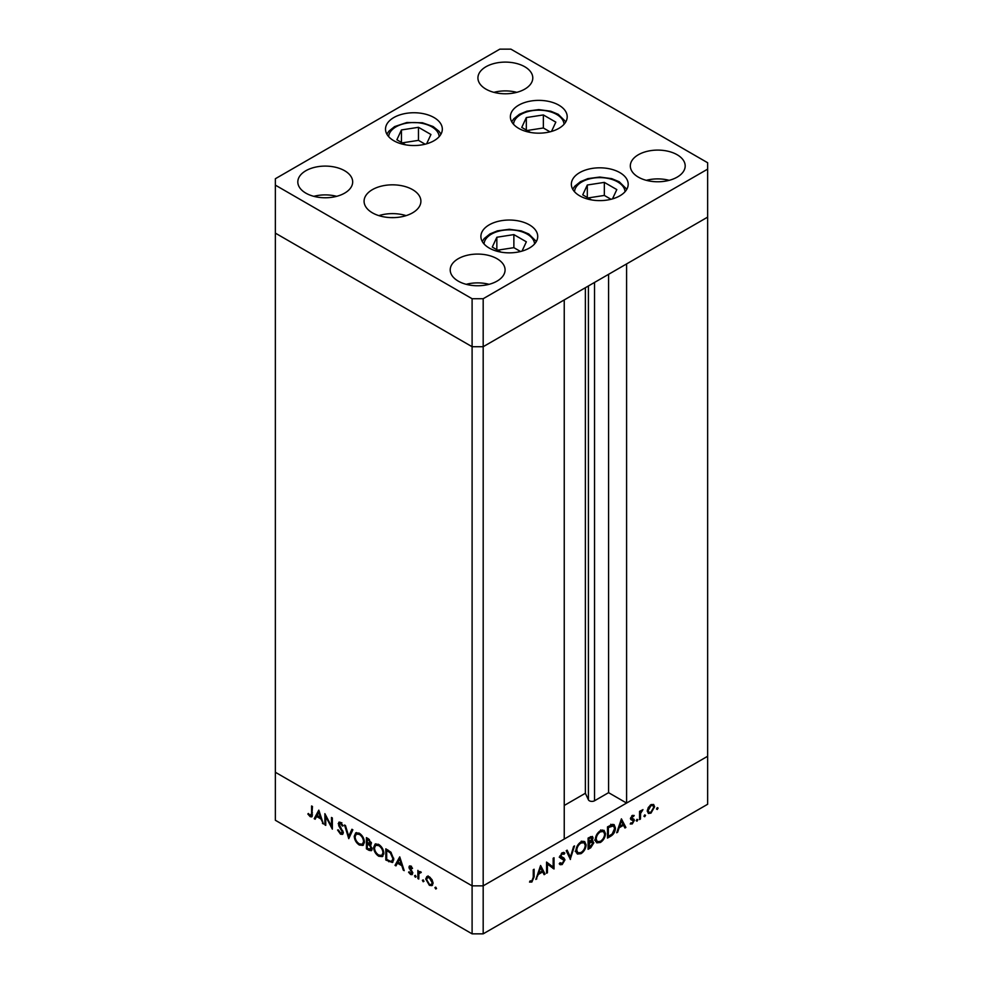 <?xml version="1.0" encoding="UTF-8"?>
<svg xmlns="http://www.w3.org/2000/svg" width="983" height="983" viewBox="0 0 983 983"><rect width="100%" height="100%" fill="white"/><g stroke="black" fill="none" stroke-linecap="round" stroke-linejoin="round"><path stroke-width="1.47" d="M483.181 298.721L707.637 169.137L707.637 162.736L510.902 49.15L499.819 49.15L275.363 178.734L275.363 185.136L472.098 298.721L483.181 298.721L483.181 346.716L472.098 346.716L483.181 346.716L483.181 885.855L564.242 839.064L564.242 299.926L483.181 346.716L707.637 217.132L626.589 263.923L626.589 803.062L608.575 792.667L594.531 800.776A3.662 2.113 180 0 1 589.358 800.776A3.662 2.113 180 0 1 588.412 799.83L585.364 793.269L564.242 805.47M626.589 803.062L707.637 756.271L707.637 804.266L483.181 933.85L472.098 933.85L275.363 820.264L275.363 772.269L472.098 885.855L472.098 933.85M707.637 169.137L707.637 756.271L483.181 885.855L472.098 885.855L275.363 772.269L275.363 233.131L472.098 346.716L275.363 233.131L275.363 185.136M472.098 298.721L472.098 885.855L483.181 885.855L483.181 933.85M585.364 793.269L585.364 287.724M608.575 792.667L608.575 274.318M325.754 816.566L325.754 825.364L324.881 824.86L324.881 813.654L331.48 826.273L331.48 817.463L332.352 817.967L332.352 829.16L325.754 816.566L326.331 816.234M343.288 832.736L342.514 834.383L340.523 834.174L337.574 830.021L338.385 829.922L340.523 833.019L342.416 832.22L338.73 825.683L338.828 822.218L340.585 822.427L343.165 825.818L342.379 826.052L340.487 823.521L339.061 824.123L343.288 832.736M343.35 832.404L341.961 833.203L343.165 831.79M341.359 823.017L339.061 824.123M348.756 838.646L344.529 825.007L345.463 825.536L348.695 836.226L351.926 829.271L352.86 829.812L348.756 838.646M359.348 845.036C356.227 842.935 354.531 840.01 354.236 836.25L355.723 832.859L359.262 833.215C362.42 835.329 364.14 838.29 364.423 842.087L362.936 845.417L359.348 845.036L360.491 844.372M378.738 856.242C375.629 854.129 373.921 851.204 373.626 847.444L375.113 844.065L378.664 844.422C381.822 846.535 383.542 849.484 383.825 853.281L382.338 856.611L378.738 856.242L379.893 855.579M395.019 865.347L399.737 856.869L404.21 870.655L403.263 870.115L401.838 865.691L397.439 863.16L395.965 865.888L395.019 865.347L396.395 864.548L400.032 857.79M435.739 889.001L434.928 887.6L435.739 887.133L436.538 888.534L435.739 889.001M434.928 887.6L435.739 887.133L434.928 887.6M426.978 876.504L429.399 876.873L432.09 879.773L433.061 883.238L431.955 885.646L429.399 885.339L425.725 879.011L426.855 876.566M423.181 881.751L422.371 880.35L423.181 879.883L423.98 881.284L423.181 881.751M422.371 880.35L423.181 879.883L422.371 880.35M419.741 871.516L418.758 872.081L421.252 872.449L418.918 873.592L418.758 879.06L417.898 878.556L417.898 870.373L418.758 872.081L419.237 871.651M421.056 872.216L418.918 873.592M415.342 877.229L414.531 875.828L415.342 875.361L416.153 876.762L415.342 877.229M414.531 875.828L415.342 875.361L414.531 875.828M408.94 867.203L409.481 865.937L410.734 866.097L412.541 868.308L411.951 868.665L410.734 867.092L409.813 867.67L412.344 871.86L412.074 874.661L410.587 874.489L408.572 872.204L409.149 871.786L410.55 873.457L411.803 872.855L408.94 867.203L410.366 865.925M411.447 866.687L409.813 867.67M410.55 873.457L412.541 872.425M393.765 859.167L392.401 862.509L385.815 860.039L385.815 848.833L390.853 852.15L393.765 859.167M369.043 850.344L366.413 848.833L366.413 837.639L368.306 838.732L371.39 843.279L370.272 845.011L372.139 848.956L371.341 850.7L369.043 850.344L370.308 849.607M314.191 818.679L318.799 810.139L323.395 824L321.011 819.036L316.624 816.492L315.15 819.232L314.191 818.679L315.58 817.881L319.217 811.135M310.235 815.546L311.586 813.433L311.586 805.974L312.459 806.478L311.783 816.885L310.186 816.664L307.851 814.022L308.367 813.457L310.235 815.546L312.52 814.821M547.433 863.971L547.433 872.757L546.56 873.26L546.56 862.066L553.159 867.067L553.159 858.257L554.019 857.754L554.019 868.96L546.56 863.467M560.064 862.742L562.19 863.381L564.095 860.383L560.408 858.098L559.868 856.709L562.264 852.716L564.844 853.121L564.058 854.264L562.165 853.92L560.74 856.156L563.984 858.085L564.967 859.892L562.19 864.524L560.138 864.721L559.241 863.774L560.064 862.742L560.777 863.443L559.905 862.939M563.75 859.486L559.229 857.102M564.156 852.568L563.542 852.372M564.058 854.264L561.92 852.937M560.003 855.738L561.379 857.237M570.435 859.474L566.208 850.725L567.142 850.184L570.373 857.139L573.605 846.449L574.539 845.908L570.226 859.351M581.027 853.662L577.377 854.043L575.903 850.774C576.173 847.027 577.844 844.078 580.941 841.927L584.652 841.509L586.101 844.827C585.831 848.587 584.135 851.524 581.027 853.662L579.896 853.011M600.416 842.456L596.779 842.836L595.305 839.568C595.563 835.82 597.246 832.884 600.343 830.733L604.041 830.316L605.503 833.633C605.221 837.393 603.525 840.33 600.416 842.456L599.298 841.804M616.685 832.773L621.416 818.851L625.888 827.465L624.942 828.005L623.517 825.253L619.118 827.784L617.643 832.232L616.685 832.773M657.283 809.476L656.484 809.009L657.283 807.608L658.094 808.075L657.283 809.476L656.484 809.009L657.283 809.476M657.283 807.608L658.094 808.075L657.283 807.608M647.281 811.049L648.252 807.584L650.955 804.672L653.646 804.463L654.617 806.81L650.955 813.138L648.387 813.457L647.281 811.049M644.725 816.726L643.926 816.259L644.725 814.87L645.536 815.337L644.725 816.726L643.926 816.259L644.725 816.726M644.725 814.87L645.536 815.337L644.725 814.87M640.437 819.06L639.564 819.564L639.564 811.38L640.437 810.877L640.437 812.081L642.931 809.587L640.597 813.42L640.437 819.06L639.564 818.556M637.021 821.186L636.21 820.719L637.021 819.318L637.832 819.785L637.021 821.186L636.21 820.719L637.021 821.186M637.021 819.318L637.832 819.785L637.021 819.318M630.619 818.556L632.413 815.374L634.219 815.485L631.491 818.016L634.023 819.281L634.342 820.363L632.266 823.926L630.238 823.987L630.816 822.894L632.229 822.943L633.482 820.903L630.939 819.625L630.619 818.556M633.63 816.529L631.676 815.951M630.668 818.003L633.531 818.999M633.236 820.264L630.939 819.625M615.444 828.03C615.26 831.741 613.613 834.518 610.492 836.349L607.494 838.081L607.494 826.887L612.52 824.381L614.105 824.614L615.444 828.03L614.486 827.477M591.311 840.649L593.818 842.8L590.722 847.776L588.092 849.287L588.092 838.081L592.393 836.435L593.068 837.995L591.95 841.018L593.093 841.129M535.87 879.441L540.601 865.507L545.074 874.12L544.127 874.673L542.69 871.909L538.291 874.452L535.87 879.441M531.914 880.854L533.265 877.192L533.265 869.746L534.125 869.242L534.125 876.799L531.864 882.034L529.53 882.095L530.046 880.94L531.914 880.854M653.535 806.183L654.617 806.81M649.886 812.523L650.955 813.138M653.744 807.326L652.921 805.495L650.943 805.679L648.153 810.545L648.964 812.363L650.943 812.142L653.744 807.326M650.156 805.212L650.943 805.679M647.355 810.09L648.153 810.545M639.564 811.577L640.437 812.081M641.567 810.225L642.452 810.729M641.358 810.459L641.997 810.84M639.564 812.818L640.597 813.42M630.754 817.586L631.491 818.016M631.246 817.684L634.342 820.363M630.742 823.041L632.266 823.926M630.619 818.753L633.101 820.178M630.705 819.195L632.167 820.043M624.131 826.445L625.888 827.465M622.522 824.676L623.517 825.253M618.467 827.416L619.118 827.784M616.992 831.851L617.643 832.232M623.05 824.368L621.342 821.075L619.585 826.359L623.05 824.368M620.703 820.707L621.342 821.075M618.946 825.99L619.585 826.359M612.384 824.418L612.606 825.364M608.354 827.539L608.354 836.435L612.249 833.903L614.572 828.534L613.515 825.88L608.354 827.539L607.494 827.035M607.494 835.931L608.354 836.435M610.799 825.032L612.028 825.732M602.37 829.984L602.665 831.065M604.52 833.068L605.503 833.633M596.742 841.301L595.661 841.571M604.631 834.137L603.476 831.532L600.38 831.851C597.824 833.584 596.423 835.992 596.177 839.064L597.332 841.645L600.38 841.325C602.96 839.617 604.373 837.221 604.631 834.137M599.458 831.323L600.38 831.851M595.366 838.597L596.177 839.064M590.697 836.619L593.068 837.995M591.029 840.944L593.818 842.8M589.726 847.199L590.722 847.776M589.149 837.479L590.144 838.057L588.964 838.732L588.964 842.32L589.554 841.989L592.196 838.511L590.353 836.791M588.092 838.229L588.964 838.732M592.196 838.511L590.144 838.057M588.092 841.817L588.964 842.32M589.542 843.144L588.964 847.629L592.946 843.303L591.361 842.222L589.542 843.144L588.092 842.308M588.092 842.972L588.964 843.475M590.218 841.571L592.946 843.303M588.092 847.137L588.964 847.629M582.968 841.19L583.263 842.259M585.118 844.262L586.101 844.827M577.34 852.494L576.271 852.777M585.229 845.331L584.074 842.726L580.99 843.045C578.434 844.79 577.033 847.186 576.775 850.258L577.93 852.839L580.99 852.531C583.57 850.823 584.983 848.427 585.229 845.331M580.068 842.517L580.99 843.045M575.964 849.791L576.775 850.258M568.764 856.205L570.373 857.139M559.769 863.123L562.19 864.524M561.33 853.441L562.165 853.92M562.043 857.446L564.967 859.892M546.56 872.253L547.433 872.757M546.56 862.423L553.159 867.067M551.254 865.974L551.254 867.018M552.79 868.247L554.019 868.96M543.316 873.113L545.074 874.12M541.694 871.331L542.69 871.909M537.652 874.071L538.291 874.452M536.177 878.519L536.816 878.888M542.235 871.024L540.527 867.731L538.77 873.027L542.235 871.024M539.876 867.362L540.527 867.731M538.119 872.658L538.77 873.027M530.021 880.965L531.864 882.034M432.581 885.081L431.07 884.688M430.468 884.725L429.399 885.339M426.794 878.384L425.725 879.011M427.114 878.212L428.084 875.865M432.987 882.292L432.188 882.746L429.399 877.868L427.421 877.684L426.597 879.515L429.399 884.331L431.377 884.565L433.048 883.545M429.153 876.738L427.421 877.684M430.185 877.414L429.399 877.868M431.377 884.565L432.188 882.746M418.758 878.052L417.898 878.556M419.274 872.793L419.274 871.786M412.59 873.948L410.587 874.489M409.186 871.847L408.572 872.204M412.196 871.577L411.558 871.946M411.152 870.09L410.489 870.471M409.936 868.272L409.26 868.653M410.648 867.854L410.329 866.404M403.915 869.734L403.263 870.115M402.477 865.323L401.838 865.691M398.434 862.582L397.439 863.16M401.371 864.278L399.663 859.019L397.906 862.275L402.022 863.91M400.314 858.638L399.663 859.019M386.81 859.461L385.815 860.039M393.04 861.944L391.013 861.403M387.683 849.914L386.688 850.479L386.688 859.388L390.57 861.341L393.728 860.002M391.148 852.458L390.349 852.912L386.688 850.479M393.716 858.196L392.905 858.663L390.349 852.912M391.885 861.194L392.905 858.663M374.609 846.879L373.626 847.444M375.064 845.847L375.887 843.783M382.965 856.107L380.593 855.689M383.763 852.31L382.952 852.777C382.682 849.705 381.269 847.309 378.701 845.589L375.678 845.294L374.498 847.948C374.769 850.995 376.17 853.379 378.701 855.063L381.809 855.419L383.775 854.08M378.283 844.213L375.678 845.294M379.622 845.061L378.701 845.589M381.809 855.419L382.952 852.777M367.409 848.255L366.413 848.833M371.918 850.074L370.505 849.595M371.058 844.741L369.252 843.561M368.465 839.974L367.286 839.285L367.286 842.873L370.517 842.8L368.465 839.974L369.387 839.445M368.281 838.708L367.286 839.285M371.279 842.357L370.063 843.795L371.451 842.996M367.863 844.36L367.286 844.028L367.286 848.194L368.527 848.907L371.267 848.452L369.682 845.54L367.863 844.36L368.92 843.746M368.293 843.451L367.286 844.028M370.382 845.134L369.682 845.54M372.029 848.01L370.775 849.496L372.164 848.698M355.207 835.685L354.236 836.25M355.662 834.653L356.497 832.576M363.575 844.901L361.203 844.483M364.374 841.104L363.55 841.583C363.292 838.499 361.879 836.115 359.311 834.395L356.276 834.088L355.096 836.742C355.367 839.801 356.768 842.173 359.311 843.869L362.408 844.213L364.386 842.873M358.893 833.019L356.276 834.088M360.233 833.867L359.311 834.395M362.408 844.213L363.55 841.583M349.678 836.656L349.432 835.808M352.725 829.738L350.083 835.427L348.695 836.226M343.079 833.768L340.523 834.174M342.711 830.549L342.072 830.918M339.368 825.315L338.73 825.683M339.602 823.263L338.189 823.668M339.577 822.869L339.688 822.095M343.079 825.646L342.379 826.052M341.863 822.722L340.45 823.324M325.754 824.356L324.881 824.86M332.352 825.781L331.48 826.273M323.1 823.078L322.449 823.447M321.662 818.655L321.011 819.036M317.607 815.915L316.624 816.492M320.556 817.623L318.848 812.351L317.091 815.62L321.208 817.242M319.487 811.983L318.848 812.351M312.287 816.16L310.186 816.664M308.502 813.641L307.851 814.022M522.022 251.107L526.347 241.806L513.876 234.605L496.845 237.247L492.274 247.077L501.035 252.139M496.845 249.719L496.845 237.247M520.535 251.513L513.876 247.667L497.644 250.173M513.876 247.667L513.876 234.605M612.483 198.885L616.808 189.584L604.336 182.383L587.306 185.013L582.735 194.855L591.496 199.905M587.306 197.485L587.306 185.013M610.996 199.279L604.336 195.433L588.104 197.952M604.336 195.433L604.336 182.383M551.5 131.439L555.825 122.138L543.353 114.937L526.323 117.567L521.752 127.409L530.513 132.459M526.323 130.039L526.323 117.567M550.013 131.833L543.353 127.987L527.121 130.506M543.353 127.987L543.353 114.937M426.634 143.813L430.947 134.499L418.475 127.311L401.445 129.94L396.874 139.77L405.635 144.833M401.445 142.412L401.445 129.94M425.147 144.206L418.475 140.36L402.244 142.867M418.475 140.36L418.475 127.311M393.937 217.612A21.552 12.447 0 0 0 391.037 217.612M579.675 195.814A28.409 16.404 180 0 1 571.356 184.214A28.409 16.404 180 0 1 588.903 169.064A28.409 16.404 180 0 1 619.855 172.615A28.409 16.404 180 0 1 628.186 184.214A28.409 16.404 180 0 1 610.64 199.377A28.409 16.404 180 0 1 579.675 195.814M489.215 248.048A28.409 16.404 180 0 1 480.896 236.448A28.409 16.404 180 0 1 498.442 221.286A28.409 16.404 180 0 1 529.395 224.849A28.409 16.404 180 0 1 537.726 236.448A28.409 16.404 180 0 1 520.179 251.599A28.409 16.404 180 0 1 489.215 248.048M406.102 215.633A28.409 16.404 0 0 0 378.873 215.633M372.397 212.832A28.409 16.404 180 0 1 364.079 201.232A28.409 16.404 180 0 1 381.613 186.082A28.409 16.404 180 0 1 412.577 189.633A28.409 16.404 180 0 1 420.896 201.232A28.409 16.404 180 0 1 403.362 216.395A28.409 16.404 180 0 1 372.397 212.832M393.827 140.741A28.409 16.404 180 0 1 385.508 129.142A28.409 16.404 180 0 1 403.042 113.991A28.409 16.404 180 0 1 434.007 117.542A28.409 16.404 180 0 1 442.325 129.142A28.409 16.404 180 0 1 424.791 144.292A28.409 16.404 180 0 1 393.827 140.741M518.692 128.368A28.409 16.404 180 0 1 510.374 116.768A28.409 16.404 180 0 1 527.92 101.618A28.409 16.404 180 0 1 558.872 105.169A28.409 16.404 180 0 1 567.203 116.768A28.409 16.404 180 0 1 549.657 131.919A28.409 16.404 180 0 1 518.692 128.368M677.152 154.736A27.426 15.839 0 0 0 647.256 151.308A27.426 15.839 0 0 0 630.324 165.93A27.426 15.839 0 0 0 638.36 177.137A27.426 15.839 0 0 0 668.256 180.565A27.426 15.839 0 0 0 685.188 165.93A27.426 15.839 0 0 0 677.152 154.736M669.177 180.331A27.426 15.839 0 0 0 646.335 180.331M344.64 170.735A27.426 15.839 0 0 0 314.744 167.307A27.426 15.839 0 0 0 297.812 181.929A27.426 15.839 0 0 0 305.848 193.135A27.426 15.839 0 0 0 335.744 196.563A27.426 15.839 0 0 0 352.676 181.929A27.426 15.839 0 0 0 344.64 170.735M336.665 196.33A27.426 15.839 0 0 0 313.823 196.33M524.75 66.746A27.426 15.839 0 0 0 494.854 63.317A27.426 15.839 0 0 0 477.922 77.952A27.426 15.839 0 0 0 485.958 89.146A27.426 15.839 0 0 0 515.854 92.574A27.426 15.839 0 0 0 532.786 77.952A27.426 15.839 0 0 0 524.75 66.746M516.775 92.341A27.426 15.839 0 0 0 493.933 92.341M497.042 258.726A27.426 15.839 0 0 0 467.146 255.285A27.426 15.839 0 0 0 450.214 269.92A27.426 15.839 0 0 0 458.25 281.126A27.426 15.839 0 0 0 488.146 284.554A27.426 15.839 0 0 0 505.078 269.92A27.426 15.839 0 0 0 497.042 258.726M489.067 284.32A27.426 15.839 0 0 0 466.225 284.32M588.412 799.83L588.412 285.967M594.531 800.776L594.531 282.428M639.564 815.816L640.437 816.308M609.497 835.783L610.492 836.349M608.047 826.568L609.042 827.145M560.027 857.569L561.993 858.712M533.265 876.308L534.125 876.799M389.919 861.133L388.813 861.772M388.346 850.307L387.363 850.885M340.966 827.747L340.327 828.128M312.459 812.929L311.586 813.433M534.568 243.944A25.275 14.598 0 0 0 527.183 234.126A25.275 14.598 0 0 0 500.028 230.87A25.275 14.598 0 0 0 484.054 243.944M625.028 191.722A25.275 14.598 0 0 0 617.643 181.892A25.275 14.598 0 0 0 590.488 178.636A25.275 14.598 0 0 0 574.514 191.722M564.045 124.276A25.275 14.598 0 0 0 556.661 114.446A25.275 14.598 0 0 0 529.505 111.19A25.275 14.598 0 0 0 513.531 124.276M439.18 136.649A25.275 14.598 0 0 0 407.367 123.047A25.275 14.598 0 0 0 388.654 136.649M652.921 805.495L651.225 804.512M648.964 812.363L647.293 811.405M633.421 816.394L632.069 815.607M631.823 818.692L630.656 818.016M633.163 820.215L630.398 818.618M613.515 825.88L610.738 824.282M603.476 831.532L600.699 829.922M597.332 841.645L594.568 840.047M592.454 842.247L589.677 840.649M584.074 842.726L581.309 841.129M577.93 852.839L575.166 851.241M419.483 872.609L420.871 871.81M410.108 867.043L411.496 866.244M411.472 873.555L412.86 872.757M339.393 823.373L340.782 822.574M536.349 241.462L528.743 233.966L521.26 230.882L509.28 229.272L497.435 230.858L489.964 233.917L484.25 238.525L482.26 241.462M626.81 189.24L619.204 181.744L611.721 178.648L599.741 177.051L587.895 178.623L580.425 181.695L574.711 186.303L572.72 189.24M565.827 121.794L558.233 114.298L550.75 111.202L538.77 109.605L526.913 111.177L519.442 114.249L513.728 118.857L511.738 121.794M440.962 134.167L438.996 131.243L433.134 126.537L422.407 122.764L406.888 122.506L394.601 126.598L388.863 131.206L386.872 134.167"/></g></svg>
